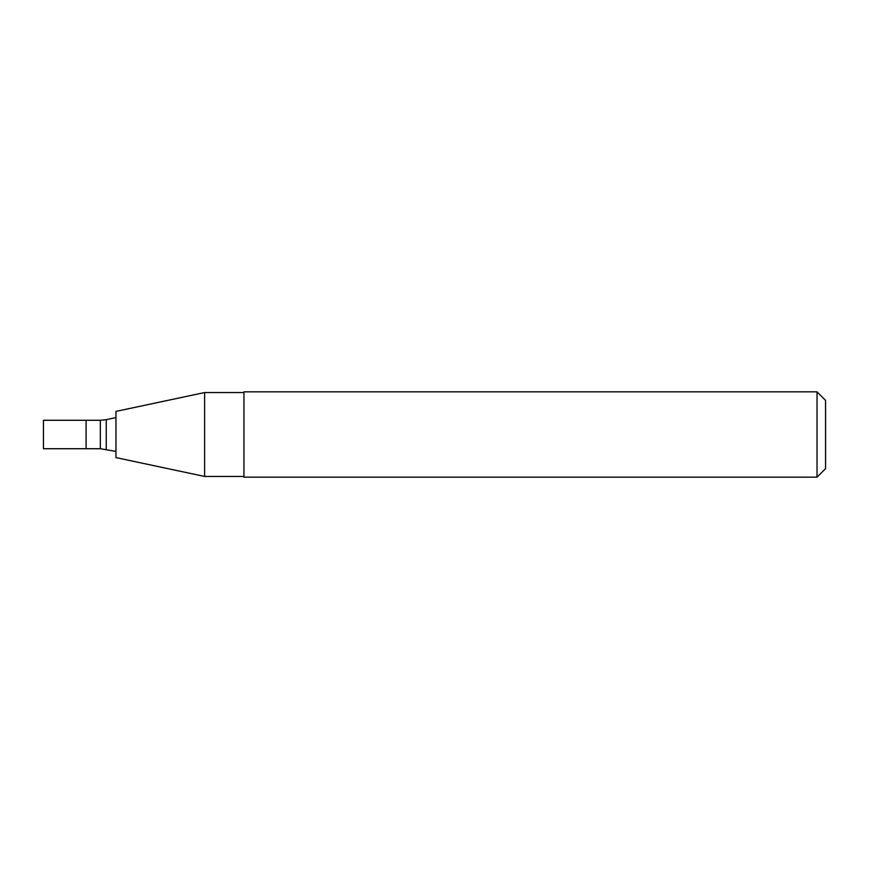 <?xml version="1.0" encoding="UTF-8"?>
<svg xmlns="http://www.w3.org/2000/svg" width="869" height="869" viewBox="0 0 869 869"><rect width="100%" height="100%" fill="white"/><g stroke="black" fill="none" stroke-linecap="round" stroke-linejoin="round"><path stroke-width="0.65" stroke-dasharray="4.34 3.26" d="M86.107 420.281L86.107 448.719L86.107 420.281M115.968 451.413L115.968 417.587L115.968 451.413M115.968 411.395L115.968 457.605M204.617 392.549L204.617 476.451M243.95 476.451L243.95 392.549L243.95 476.451M243.95 391.843L243.95 477.157M817.023 391.843L817.023 477.157M825.55 400.37L825.55 468.63M43.45 420.281L43.45 448.719M100.326 420.281L100.326 448.719M106.246 419.662L106.246 449.338"/><path stroke-width="1.3" d="M86.107 448.719L86.107 420.281L43.45 420.281L43.45 448.719L86.107 448.719L86.107 420.281L100.326 420.281L100.326 448.719L86.107 448.719M100.326 448.719L115.968 451.413M115.968 457.605L115.968 411.395L204.617 392.549L204.617 476.451L115.968 457.605M243.95 476.451L204.617 476.451M243.95 477.157L243.95 391.843L817.023 391.843L817.023 477.157L243.95 477.157M817.023 391.843L825.55 400.37L825.55 468.63L817.023 477.157M106.246 449.338L106.246 419.662L100.326 420.281M106.246 419.662L115.968 417.587M243.95 392.549L204.617 392.549"/></g></svg>
